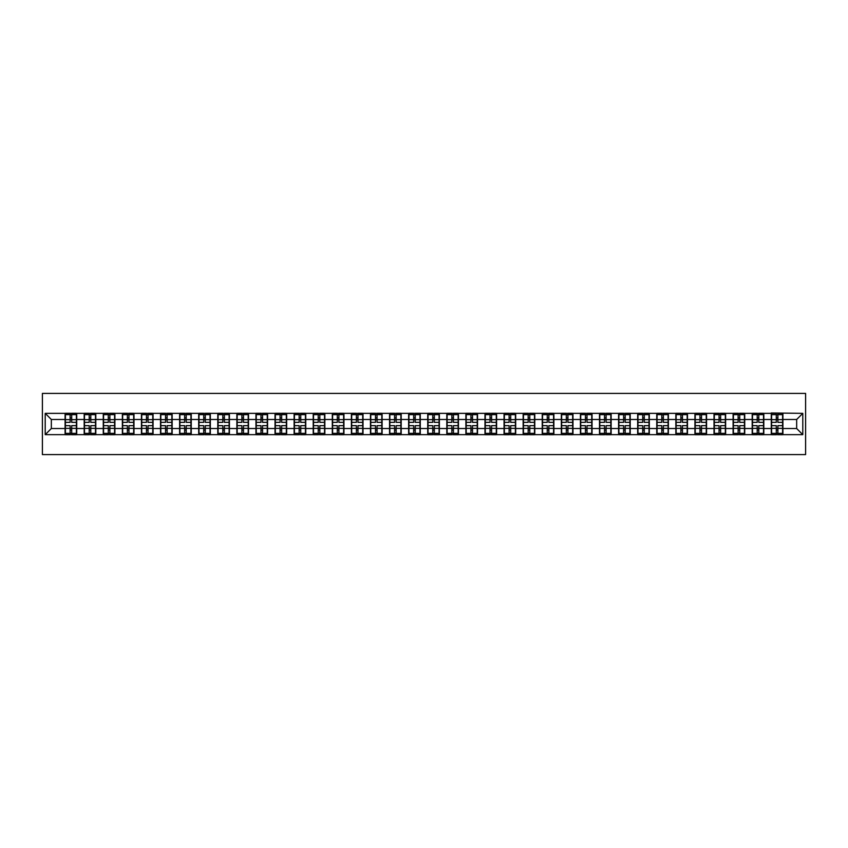 <?xml version="1.0" encoding="UTF-8"?>
<svg xmlns="http://www.w3.org/2000/svg" width="848" height="848" viewBox="0 0 848 848"><rect width="100%" height="100%" fill="white"/><g stroke="black" fill="none" stroke-linecap="round" stroke-linejoin="round"><path stroke-width="1.27" d="M42.4 454.592L805.6 454.592L805.6 393.408L42.4 393.408L42.4 454.592M796.664 428.526L796.664 419.474L782.905 419.474L782.905 428.526L796.664 428.526L802.791 434.642L802.791 413.358L771.277 412.987L771.277 419.474L763.815 419.474L763.815 428.526L771.277 428.526L771.277 419.474M802.791 434.642L45.209 434.642L45.209 413.358L65.095 413.358L65.095 419.474L51.336 419.474L51.336 428.526L65.095 428.526L65.095 419.474M771.277 413.358L65.095 413.358M771.277 428.526L771.277 434.642M763.815 428.526L763.815 434.642M763.815 413.358L763.815 419.474M744.735 428.526L752.197 428.526L752.197 419.474L744.735 419.474L744.735 434.642M752.197 428.526L752.197 434.642M752.197 413.358L752.197 419.474M744.735 413.358L744.735 419.474M725.644 428.526L733.107 428.526L733.107 419.474L725.644 419.474L725.644 434.642M733.107 428.526L733.107 434.642M733.107 413.358L733.107 419.474M725.644 413.358L725.644 419.474M706.564 428.526L714.027 428.526L714.027 419.474L706.564 419.474L706.564 434.642M714.027 428.526L714.027 434.642M714.027 413.358L714.027 419.474M706.564 413.358L706.564 419.474M687.474 428.526L694.936 428.526L694.936 419.474L687.474 419.474L687.474 434.642M694.936 428.526L694.936 434.642M694.936 413.358L694.936 419.474M687.474 413.358L687.474 419.474M668.383 428.526L675.856 428.526L675.856 419.474L668.383 419.474L668.383 434.642M675.856 428.526L675.856 434.642M675.856 413.358L675.856 419.474M668.383 413.358L668.383 419.474M649.303 428.526L656.765 428.526L656.765 419.474L649.303 419.474L649.303 434.642M656.765 428.526L656.765 434.642M656.765 413.358L656.765 419.474M649.303 413.358L649.303 419.474M630.212 428.526L637.675 428.526L637.675 419.474L630.212 419.474L630.212 434.642M637.675 428.526L637.675 434.642M637.675 413.358L637.675 419.474M630.212 413.358L630.212 419.474M611.132 428.526L618.595 428.526L618.595 419.474L611.132 419.474L611.132 434.642M618.595 428.526L618.595 434.642M618.595 413.358L618.595 419.474M611.132 413.358L611.132 419.474M592.042 428.526L599.504 428.526L599.504 419.474L592.042 419.474L592.042 434.642M599.504 428.526L599.504 434.642M599.504 413.358L599.504 419.474M592.042 413.358L592.042 419.474M572.962 428.526L580.424 428.526L580.424 419.474L572.962 419.474L572.962 434.642M580.424 428.526L580.424 434.642M580.424 413.358L580.424 419.474M572.962 413.358L572.962 419.474M553.871 428.526L561.334 428.526L561.334 419.474L553.871 419.474L553.871 434.642M561.334 428.526L561.334 434.642M561.334 413.358L561.334 419.474M553.871 413.358L553.871 419.474M534.781 428.526L542.243 428.526L542.243 419.474L534.781 419.474L534.781 434.642M542.243 428.526L542.243 434.642M542.243 413.358L542.243 419.474M534.781 413.358L534.781 419.474M515.701 428.526L523.163 428.526L523.163 419.474L515.701 419.474L515.701 434.642M523.163 428.526L523.163 434.642M523.163 413.358L523.163 419.474M515.701 413.358L515.701 419.474M496.61 428.526L504.072 428.526L504.072 419.474L496.61 419.474L496.61 434.642M504.072 428.526L504.072 434.642M504.072 413.358L504.072 419.474M496.61 413.358L496.61 419.474M477.53 428.526L484.992 428.526L484.992 419.474L477.53 419.474L477.53 434.642M484.992 428.526L484.992 434.642M484.992 413.358L484.992 419.474M477.53 413.358L477.53 419.474M458.439 428.526L465.902 428.526L465.902 419.474L458.439 419.474L458.439 434.642M465.902 428.526L465.902 434.642M465.902 413.358L465.902 419.474M458.439 413.358L458.439 419.474M439.359 428.526L446.822 428.526L446.822 419.474L439.359 419.474L439.359 434.642M446.822 428.526L446.822 434.642M446.822 413.358L446.822 419.474M439.359 413.358L439.359 419.474M420.269 428.526L427.731 428.526L427.731 419.474L420.269 419.474L420.269 434.642M427.731 428.526L427.731 434.642M427.731 413.358L427.731 419.474M420.269 413.358L420.269 419.474M401.178 428.526L408.641 428.526L408.641 419.474L401.178 419.474L401.178 434.642M408.641 428.526L408.641 434.642M408.641 413.358L408.641 419.474M401.178 413.358L401.178 419.474M382.098 428.526L389.561 428.526L389.561 419.474L382.098 419.474L382.098 434.642M389.561 428.526L389.561 434.642M389.561 413.358L389.561 419.474M382.098 413.358L382.098 419.474M363.008 428.526L370.47 428.526L370.47 419.474L363.008 419.474L363.008 434.642M370.47 428.526L370.47 434.642M370.47 413.358L370.47 419.474M363.008 413.358L363.008 419.474M343.928 428.526L351.39 428.526L351.39 419.474L343.928 419.474L343.928 434.642M351.39 428.526L351.39 434.642M351.39 413.358L351.39 419.474M343.928 413.358L343.928 419.474M324.837 428.526L332.299 428.526L332.299 419.474L324.837 419.474L324.837 434.642M332.299 428.526L332.299 434.642M332.299 413.358L332.299 419.474M324.837 413.358L324.837 419.474M305.757 428.526L313.219 428.526L313.219 419.474L305.757 419.474L305.757 434.642M313.219 428.526L313.219 434.642M313.219 413.358L313.219 419.474M305.757 413.358L305.757 419.474M286.666 428.526L294.129 428.526L294.129 419.474L286.666 419.474L286.666 434.642M294.129 428.526L294.129 434.642M294.129 413.358L294.129 419.474M286.666 413.358L286.666 419.474M267.576 428.526L275.038 428.526L275.038 419.474L267.576 419.474L267.576 434.642M275.038 428.526L275.038 434.642M275.038 413.358L275.038 419.474M267.576 413.358L267.576 419.474M248.496 428.526L255.958 428.526L255.958 419.474L248.496 419.474L248.496 434.642M255.958 428.526L255.958 434.642M255.958 413.358L255.958 419.474M248.496 413.358L248.496 419.474M229.405 428.526L236.868 428.526L236.868 419.474L229.405 419.474L229.405 434.642M236.868 428.526L236.868 434.642M236.868 413.358L236.868 419.474M229.405 413.358L229.405 419.474M210.325 428.526L217.788 428.526L217.788 419.474L210.325 419.474L210.325 434.642M217.788 428.526L217.788 434.642M217.788 413.358L217.788 419.474M210.325 413.358L210.325 419.474M191.235 428.526L198.697 428.526L198.697 419.474L191.235 419.474L191.235 434.642M198.697 428.526L198.697 434.642M198.697 413.358L198.697 419.474M191.235 413.358L191.235 419.474M172.144 428.526L179.617 428.526L179.617 419.474L172.144 419.474L172.144 434.642M179.617 428.526L179.617 434.642M179.617 413.358L179.617 419.474M172.144 413.358L172.144 419.474M153.064 428.526L160.526 428.526L160.526 419.474L153.064 419.474L153.064 434.642M160.526 428.526L160.526 434.642M160.526 413.358L160.526 419.474M153.064 413.358L153.064 419.474M133.973 428.526L141.436 428.526L141.436 419.474L133.973 419.474L133.973 434.642M141.436 428.526L141.436 434.642M141.436 413.358L141.436 419.474M133.973 413.358L133.973 419.474M114.893 428.526L122.356 428.526L122.356 419.474L114.893 419.474L114.893 434.642M122.356 428.526L122.356 434.642M122.356 413.358L122.356 419.474M114.893 413.358L114.893 419.474M95.803 428.526L103.265 428.526L103.265 419.474L95.803 419.474L95.803 434.642M103.265 428.526L103.265 434.642M103.265 413.358L103.265 419.474M95.803 413.358L95.803 419.474M76.723 428.526L84.185 428.526L84.185 419.474L76.723 419.474L76.723 434.642M84.185 428.526L84.185 434.642M84.185 413.358L84.185 419.474M76.723 413.358L76.723 419.474M65.095 428.526L65.095 434.642M51.336 428.526L45.209 434.642M45.209 413.358L51.336 419.474M782.905 428.526L782.905 434.642M782.905 413.358L782.905 419.474M802.791 413.358L796.664 419.474M65.402 419.665L70.108 419.665L70.108 413.294L65.402 413.294L65.402 425.654L70.108 425.654L70.108 428.335L71.698 428.325L71.698 425.654L76.415 425.654L76.415 413.294L71.698 413.294L71.698 414.64L76.415 414.64M70.108 417.894L71.698 417.894M71.698 414.82L70.108 414.82M65.402 422.346L70.108 422.346L70.108 419.665L71.698 419.675L71.698 422.346L76.415 422.346M65.402 414.64L70.108 414.64M70.108 433.18L71.698 433.18M70.108 430.106L71.698 430.106M65.402 434.706L70.108 434.706L70.108 433.36L65.402 433.36L65.402 434.706M65.402 425.654L65.402 428.335L70.108 428.335L70.108 433.36M65.402 428.335L65.402 433.36M76.415 425.654L76.415 434.706L71.698 434.706L71.698 433.36L76.415 433.36M76.415 428.335L71.698 428.335L71.698 433.36M76.415 419.665L71.698 419.665L71.698 414.64M84.493 419.665L89.199 419.665L89.199 413.294L84.493 413.294L84.493 425.654L89.199 425.654L89.199 428.335L90.789 428.325L90.789 425.654L95.495 425.654L95.495 413.294L90.789 413.294L90.789 414.64L95.495 414.64M89.199 417.894L90.789 417.894M90.789 414.82L89.199 414.82M84.493 422.346L89.199 422.346L89.199 419.665L90.789 419.675L90.789 422.346L95.495 422.346M84.493 414.64L89.199 414.64M89.199 433.18L90.789 433.18M89.199 430.106L90.789 430.106M84.493 434.706L89.199 434.706L89.199 433.36L84.493 433.36L84.493 434.706M84.493 425.654L84.493 428.335L89.199 428.335L89.199 433.36M84.493 428.335L84.493 433.36M95.495 425.654L95.495 434.706L90.789 434.706L90.789 433.36L95.495 433.36M95.495 428.335L90.789 428.335L90.789 433.36M95.495 419.665L90.789 419.665L90.789 414.64M103.573 419.665L108.279 419.665L108.279 413.294L103.573 413.294L103.573 425.654L108.279 425.654L108.279 428.335L109.88 428.325L109.88 425.654L114.586 425.654L114.586 413.294L109.88 413.294L109.88 414.64L114.586 414.64M108.279 417.894L109.88 417.894M109.88 414.82L108.279 414.82M103.573 422.346L108.279 422.346L108.279 419.665L109.88 419.675L109.88 422.346L114.586 422.346M103.573 414.64L108.279 414.64M108.279 433.18L109.88 433.18M108.279 430.106L109.88 430.106M103.573 434.706L108.279 434.706L108.279 433.36L103.573 433.36L103.573 434.706M103.573 425.654L103.573 428.335L108.279 428.335L108.279 433.36M103.573 428.335L103.573 433.36M114.586 425.654L114.586 434.706L109.88 434.706L109.88 433.36L114.586 433.36M114.586 428.335L109.88 428.335L109.88 433.36M114.586 419.665L109.88 419.665L109.88 414.64M122.663 419.665L127.37 419.665L127.37 413.294L122.663 413.294L122.663 425.654L127.37 425.654L127.37 428.335L128.96 428.325L128.96 425.654L133.666 425.654L133.666 413.294L128.96 413.294L128.96 414.64L133.666 414.64M127.37 417.894L128.96 417.894M128.96 414.82L127.37 414.82M122.663 422.346L127.37 422.346L127.37 419.665L128.96 419.675L128.96 422.346L133.666 422.346M122.663 414.64L127.37 414.64M127.37 433.18L128.96 433.18M127.37 430.106L128.96 430.106M122.663 434.706L127.37 434.706L127.37 433.36L122.663 433.36L122.663 434.706M122.663 425.654L122.663 428.335L127.37 428.335L127.37 433.36M122.663 428.335L122.663 433.36M133.666 425.654L133.666 434.706L128.96 434.706L128.96 433.36L133.666 433.36M133.666 428.335L128.96 428.335L128.96 433.36M133.666 419.665L128.96 419.665L128.96 414.64M141.743 419.665L146.46 419.665L146.46 413.294L141.743 413.294L141.743 425.654L146.46 425.654L146.46 428.335L148.05 428.325L148.05 425.654L152.757 425.654L152.757 413.294L148.05 413.294L148.05 414.64L152.757 414.64M146.46 417.894L148.05 417.894M148.05 414.82L146.46 414.82M141.743 422.346L146.46 422.346L146.46 419.665L148.05 419.675L148.05 422.346L152.757 422.346M141.743 414.64L146.46 414.64M146.46 433.18L148.05 433.18M146.46 430.106L148.05 430.106M141.743 434.706L146.46 434.706L146.46 433.36L141.743 433.36L141.743 434.706M141.743 425.654L141.743 428.335L146.46 428.335L146.46 433.36M141.743 428.335L141.743 433.36M152.757 425.654L152.757 434.706L148.05 434.706L148.05 433.36L152.757 433.36M152.757 428.335L148.05 428.335L148.05 433.36M152.757 419.665L148.05 419.665L148.05 414.64M160.834 419.665L165.54 419.665L165.54 413.294L160.834 413.294L160.834 425.654L165.54 425.654L165.54 428.335L167.13 428.325L167.13 425.654L171.847 425.654L171.847 413.294L167.13 413.294L167.13 414.64L171.847 414.64M165.54 417.894L167.13 417.894M167.13 414.82L165.54 414.82M160.834 422.346L165.54 422.346L165.54 419.665L167.13 419.675L167.13 422.346L171.847 422.346M160.834 414.64L165.54 414.64M165.54 433.18L167.13 433.18M165.54 430.106L167.13 430.106M160.834 434.706L165.54 434.706L165.54 433.36L160.834 433.36L160.834 434.706M160.834 425.654L160.834 428.335L165.54 428.335L165.54 433.36M160.834 428.335L160.834 433.36M171.847 425.654L171.847 434.706L167.13 434.706L167.13 433.36L171.847 433.36M171.847 428.335L167.13 428.335L167.13 433.36M171.847 419.665L167.13 419.665L167.13 414.64M179.914 419.665L184.631 419.665L184.631 413.294L179.914 413.294L179.914 425.654L184.631 425.654L184.631 428.335L186.221 428.325L186.221 425.654L190.927 425.654L190.927 413.294L186.221 413.294L186.221 414.64L190.927 414.64M184.631 417.894L186.221 417.894M186.221 414.82L184.631 414.82M179.914 422.346L184.631 422.346L184.631 419.665L186.221 419.675L186.221 422.346L190.927 422.346M179.914 414.64L184.631 414.64M184.631 433.18L186.221 433.18M184.631 430.106L186.221 430.106M179.914 434.706L184.631 434.706L184.631 433.36L179.914 433.36L179.914 434.706M179.914 425.654L179.914 428.335L184.631 428.335L184.631 433.36M179.914 428.335L179.914 433.36M190.927 425.654L190.927 434.706L186.221 434.706L186.221 433.36L190.927 433.36M190.927 428.335L186.221 428.335L186.221 433.36M190.927 419.665L186.221 419.665L186.221 414.64M199.004 419.665L203.711 419.665L203.711 413.294L199.004 413.294L199.004 425.654L203.711 425.654L203.711 428.335L205.301 428.325L205.301 425.654L210.018 425.654L210.018 413.294L205.301 413.294L205.301 414.64L210.018 414.64M203.711 417.894L205.301 417.894M205.301 414.82L203.711 414.82M199.004 422.346L203.711 422.346L203.711 419.665L205.301 419.675L205.301 422.346L210.018 422.346M199.004 414.64L203.711 414.64M203.711 433.18L205.301 433.18M203.711 430.106L205.301 430.106M199.004 434.706L203.711 434.706L203.711 433.36L199.004 433.36L199.004 434.706M199.004 425.654L199.004 428.335L203.711 428.335L203.711 433.36M199.004 428.335L199.004 433.36M210.018 425.654L210.018 434.706L205.301 434.706L205.301 433.36L210.018 433.36M210.018 428.335L205.301 428.335L205.301 433.36M210.018 419.665L205.301 419.665L205.301 414.64M218.095 419.665L222.801 419.665L222.801 413.294L218.095 413.294L218.095 425.654L222.801 425.654L222.801 428.335L224.391 428.325L224.391 425.654L229.098 425.654L229.098 413.294L224.391 413.294L224.391 414.64L229.098 414.64M222.801 417.894L224.391 417.894M224.391 414.82L222.801 414.82M218.095 422.346L222.801 422.346L222.801 419.665L224.391 419.675L224.391 422.346L229.098 422.346M218.095 414.64L222.801 414.64M222.801 433.18L224.391 433.18M222.801 430.106L224.391 430.106M218.095 434.706L222.801 434.706L222.801 433.36L218.095 433.36L218.095 434.706M218.095 425.654L218.095 428.335L222.801 428.335L222.801 433.36M218.095 428.335L218.095 433.36M229.098 425.654L229.098 434.706L224.391 434.706L224.391 433.36L229.098 433.36M229.098 428.335L224.391 428.335L224.391 433.36M229.098 419.665L224.391 419.665L224.391 414.64M237.175 419.665L241.881 419.665L241.881 413.294L237.175 413.294L237.175 425.654L241.881 425.654L241.881 428.335L243.482 428.325L243.482 425.654L248.188 425.654L248.188 413.294L243.482 413.294L243.482 414.64L248.188 414.64M241.881 417.894L243.482 417.894M243.482 414.82L241.881 414.82M237.175 422.346L241.881 422.346L241.881 419.665L243.482 419.675L243.482 422.346L248.188 422.346M237.175 414.64L241.881 414.64M241.881 433.18L243.482 433.18M241.881 430.106L243.482 430.106M237.175 434.706L241.881 434.706L241.881 433.36L237.175 433.36L237.175 434.706M237.175 425.654L237.175 428.335L241.881 428.335L241.881 433.36M237.175 428.335L237.175 433.36M248.188 425.654L248.188 434.706L243.482 434.706L243.482 433.36L248.188 433.36M248.188 428.335L243.482 428.335L243.482 433.36M248.188 419.665L243.482 419.665L243.482 414.64M256.266 419.665L260.972 419.665L260.972 413.294L256.266 413.294L256.266 425.654L260.972 425.654L260.972 428.335L262.562 428.325L262.562 425.654L267.268 425.654L267.268 413.294L262.562 413.294L262.562 414.64L267.268 414.64M260.972 417.894L262.562 417.894M262.562 414.82L260.972 414.82M256.266 422.346L260.972 422.346L260.972 419.665L262.562 419.675L262.562 422.346L267.268 422.346M256.266 414.64L260.972 414.64M260.972 433.18L262.562 433.18M260.972 430.106L262.562 430.106M256.266 434.706L260.972 434.706L260.972 433.36L256.266 433.36L256.266 434.706M256.266 425.654L256.266 428.335L260.972 428.335L260.972 433.36M256.266 428.335L256.266 433.36M267.268 425.654L267.268 434.706L262.562 434.706L262.562 433.36L267.268 433.36M267.268 428.335L262.562 428.335L262.562 433.36M267.268 419.665L262.562 419.665L262.562 414.64M275.346 419.665L280.063 419.665L280.063 413.294L275.346 413.294L275.346 425.654L280.063 425.654L280.063 428.335L281.653 428.325L281.653 425.654L286.359 425.654L286.359 413.294L281.653 413.294L281.653 414.64L286.359 414.64M280.063 417.894L281.653 417.894M281.653 414.82L280.063 414.82M275.346 422.346L280.063 422.346L280.063 419.665L281.653 419.675L281.653 422.346L286.359 422.346M275.346 414.64L280.063 414.64M280.063 433.18L281.653 433.18M280.063 430.106L281.653 430.106M275.346 434.706L280.063 434.706L280.063 433.36L275.346 433.36L275.346 434.706M275.346 425.654L275.346 428.335L280.063 428.335L280.063 433.36M275.346 428.335L275.346 433.36M286.359 425.654L286.359 434.706L281.653 434.706L281.653 433.36L286.359 433.36M286.359 428.335L281.653 428.335L281.653 433.36M286.359 419.665L281.653 419.665L281.653 414.64M294.436 419.665L299.143 419.665L299.143 413.294L294.436 413.294L294.436 425.654L299.143 425.654L299.143 428.335L300.733 428.325L300.733 425.654L305.45 425.654L305.45 413.294L300.733 413.294L300.733 414.64L305.45 414.64M299.143 417.894L300.733 417.894M300.733 414.82L299.143 414.82M294.436 422.346L299.143 422.346L299.143 419.665L300.733 419.675L300.733 422.346L305.45 422.346M294.436 414.64L299.143 414.64M299.143 433.18L300.733 433.18M299.143 430.106L300.733 430.106M294.436 434.706L299.143 434.706L299.143 433.36L294.436 433.36L294.436 434.706M294.436 425.654L294.436 428.335L299.143 428.335L299.143 433.36M294.436 428.335L294.436 433.36M305.45 425.654L305.45 434.706L300.733 434.706L300.733 433.36L305.45 433.36M305.45 428.335L300.733 428.335L300.733 433.36M305.45 419.665L300.733 419.665L300.733 414.64M313.516 419.665L318.233 419.665L318.233 413.294L313.516 413.294L313.516 425.654L318.233 425.654L318.233 428.335L319.823 428.325L319.823 425.654L324.53 425.654L324.53 413.294L319.823 413.294L319.823 414.64L324.53 414.64M318.233 417.894L319.823 417.894M319.823 414.82L318.233 414.82M313.516 422.346L318.233 422.346L318.233 419.665L319.823 419.675L319.823 422.346L324.53 422.346M313.516 414.64L318.233 414.64M318.233 433.18L319.823 433.18M318.233 430.106L319.823 430.106M313.516 434.706L318.233 434.706L318.233 433.36L313.516 433.36L313.516 434.706M313.516 425.654L313.516 428.335L318.233 428.335L318.233 433.36M313.516 428.335L313.516 433.36M324.53 425.654L324.53 434.706L319.823 434.706L319.823 433.36L324.53 433.36M324.53 428.335L319.823 428.335L319.823 433.36M324.53 419.665L319.823 419.665L319.823 414.64M332.607 419.665L337.313 419.665L337.313 413.294L332.607 413.294L332.607 425.654L337.313 425.654L337.313 428.335L338.903 428.325L338.903 425.654L343.62 425.654L343.62 413.294L338.903 413.294L338.903 414.64L343.62 414.64M337.313 417.894L338.903 417.894M338.903 414.82L337.313 414.82M332.607 422.346L337.313 422.346L337.313 419.665L338.903 419.675L338.903 422.346L343.62 422.346M332.607 414.64L337.313 414.64M337.313 433.18L338.903 433.18M337.313 430.106L338.903 430.106M332.607 434.706L337.313 434.706L337.313 433.36L332.607 433.36L332.607 434.706M332.607 425.654L332.607 428.335L337.313 428.335L337.313 433.36M332.607 428.335L332.607 433.36M343.62 425.654L343.62 434.706L338.903 434.706L338.903 433.36L343.62 433.36M343.62 428.335L338.903 428.335L338.903 433.36M343.62 419.665L338.903 419.665L338.903 414.64M351.697 419.665L356.404 419.665L356.404 413.294L351.697 413.294L351.697 425.654L356.404 425.654L356.404 428.335L357.994 428.325L357.994 425.654L362.7 425.654L362.7 413.294L357.994 413.294L357.994 414.64L362.7 414.64M356.404 417.894L357.994 417.894M357.994 414.82L356.404 414.82M351.697 422.346L356.404 422.346L356.404 419.665L357.994 419.675L357.994 422.346L362.7 422.346M351.697 414.64L356.404 414.64M356.404 433.18L357.994 433.18M356.404 430.106L357.994 430.106M351.697 434.706L356.404 434.706L356.404 433.36L351.697 433.36L351.697 434.706M351.697 425.654L351.697 428.335L356.404 428.335L356.404 433.36M351.697 428.335L351.697 433.36M362.7 425.654L362.7 434.706L357.994 434.706L357.994 433.36L362.7 433.36M362.7 428.335L357.994 428.335L357.994 433.36M362.7 419.665L357.994 419.665L357.994 414.64M370.777 419.665L375.494 419.665L375.494 413.294L370.777 413.294L370.777 425.654L375.494 425.654L375.494 428.335L377.084 428.325L377.084 425.654L381.791 425.654L381.791 413.294L377.084 413.294L377.084 414.64L381.791 414.64M375.494 417.894L377.084 417.894M377.084 414.82L375.494 414.82M370.777 422.346L375.494 422.346L375.494 419.665L377.084 419.675L377.084 422.346L381.791 422.346M370.777 414.64L375.494 414.64M375.494 433.18L377.084 433.18M375.494 430.106L377.084 430.106M370.777 434.706L375.494 434.706L375.494 433.36L370.777 433.36L370.777 434.706M370.777 425.654L370.777 428.335L375.494 428.335L375.494 433.36M370.777 428.335L370.777 433.36M381.791 425.654L381.791 434.706L377.084 434.706L377.084 433.36L381.791 433.36M381.791 428.335L377.084 428.335L377.084 433.36M381.791 419.665L377.084 419.665L377.084 414.64M389.868 419.665L394.574 419.665L394.574 413.294L389.868 413.294L389.868 425.654L394.574 425.654L394.574 428.335L396.164 428.325L396.164 425.654L400.881 425.654L400.881 413.294L396.164 413.294L396.164 414.64L400.881 414.64M394.574 417.894L396.164 417.894M396.164 414.82L394.574 414.82M389.868 422.346L394.574 422.346L394.574 419.665L396.164 419.675L396.164 422.346L400.881 422.346M389.868 414.64L394.574 414.64M394.574 433.18L396.164 433.18M394.574 430.106L396.164 430.106M389.868 434.706L394.574 434.706L394.574 433.36L389.868 433.36L389.868 434.706M389.868 425.654L389.868 428.335L394.574 428.335L394.574 433.36M389.868 428.335L389.868 433.36M400.881 425.654L400.881 434.706L396.164 434.706L396.164 433.36L400.881 433.36M400.881 428.335L396.164 428.335L396.164 433.36M400.881 419.665L396.164 419.665L396.164 414.64M408.948 419.665L413.665 419.665L413.665 413.294L408.948 413.294L408.948 425.654L413.665 425.654L413.665 428.335L415.255 428.325L415.255 425.654L419.961 425.654L419.961 413.294L415.255 413.294L415.255 414.64L419.961 414.64M413.665 417.894L415.255 417.894M415.255 414.82L413.665 414.82M408.948 422.346L413.665 422.346L413.665 419.665L415.255 419.675L415.255 422.346L419.961 422.346M408.948 414.64L413.665 414.64M413.665 433.18L415.255 433.18M413.665 430.106L415.255 430.106M408.948 434.706L413.665 434.706L413.665 433.36L408.948 433.36L408.948 434.706M408.948 425.654L408.948 428.335L413.665 428.335L413.665 433.36M408.948 428.335L408.948 433.36M419.961 425.654L419.961 434.706L415.255 434.706L415.255 433.36L419.961 433.36M419.961 428.335L415.255 428.335L415.255 433.36M419.961 419.665L415.255 419.665L415.255 414.64M428.039 419.665L432.745 419.665L432.745 413.294L428.039 413.294L428.039 425.654L432.745 425.654L432.745 428.335L434.335 428.325L434.335 425.654L439.052 425.654L439.052 413.294L434.335 413.294L434.335 414.64L439.052 414.64M432.745 417.894L434.335 417.894M434.335 414.82L432.745 414.82M428.039 422.346L432.745 422.346L432.745 419.665L434.335 419.675L434.335 422.346L439.052 422.346M428.039 414.64L432.745 414.64M432.745 433.18L434.335 433.18M432.745 430.106L434.335 430.106M428.039 434.706L432.745 434.706L432.745 433.36L428.039 433.36L428.039 434.706M428.039 425.654L428.039 428.335L432.745 428.335L432.745 433.36M428.039 428.335L428.039 433.36M439.052 425.654L439.052 434.706L434.335 434.706L434.335 433.36L439.052 433.36M439.052 428.335L434.335 428.335L434.335 433.36M439.052 419.665L434.335 419.665L434.335 414.64M447.119 419.665L451.836 419.665L451.836 413.294L447.119 413.294L447.119 425.654L451.836 425.654L451.836 428.335L453.426 428.325L453.426 425.654L458.132 425.654L458.132 413.294L453.426 413.294L453.426 414.64L458.132 414.64M451.836 417.894L453.426 417.894M453.426 414.82L451.836 414.82M447.119 422.346L451.836 422.346L451.836 419.665L453.426 419.675L453.426 422.346L458.132 422.346M447.119 414.64L451.836 414.64M451.836 433.18L453.426 433.18M451.836 430.106L453.426 430.106M447.119 434.706L451.836 434.706L451.836 433.36L447.119 433.36L447.119 434.706M447.119 425.654L447.119 428.335L451.836 428.335L451.836 433.36M447.119 428.335L447.119 433.36M458.132 425.654L458.132 434.706L453.426 434.706L453.426 433.36L458.132 433.36M458.132 428.335L453.426 428.335L453.426 433.36M458.132 419.665L453.426 419.665L453.426 414.64M466.209 419.665L470.916 419.665L470.916 413.294L466.209 413.294L466.209 425.654L470.916 425.654L470.916 428.335L472.506 428.325L472.506 425.654L477.223 425.654L477.223 413.294L472.506 413.294L472.506 414.64L477.223 414.64M470.916 417.894L472.506 417.894M472.506 414.82L470.916 414.82M466.209 422.346L470.916 422.346L470.916 419.665L472.506 419.675L472.506 422.346L477.223 422.346M466.209 414.64L470.916 414.64M470.916 433.18L472.506 433.18M470.916 430.106L472.506 430.106M466.209 434.706L470.916 434.706L470.916 433.36L466.209 433.36L466.209 434.706M466.209 425.654L466.209 428.335L470.916 428.335L470.916 433.36M466.209 428.335L466.209 433.36M477.223 425.654L477.223 434.706L472.506 434.706L472.506 433.36L477.223 433.36M477.223 428.335L472.506 428.335L472.506 433.36M477.223 419.665L472.506 419.665L472.506 414.64M485.3 419.665L490.006 419.665L490.006 413.294L485.3 413.294L485.3 425.654L490.006 425.654L490.006 428.335L491.596 428.325L491.596 425.654L496.303 425.654L496.303 413.294L491.596 413.294L491.596 414.64L496.303 414.64M490.006 417.894L491.596 417.894M491.596 414.82L490.006 414.82M485.3 422.346L490.006 422.346L490.006 419.665L491.596 419.675L491.596 422.346L496.303 422.346M485.3 414.64L490.006 414.64M490.006 433.18L491.596 433.18M490.006 430.106L491.596 430.106M485.3 434.706L490.006 434.706L490.006 433.36L485.3 433.36L485.3 434.706M485.3 425.654L485.3 428.335L490.006 428.335L490.006 433.36M485.3 428.335L485.3 433.36M496.303 425.654L496.303 434.706L491.596 434.706L491.596 433.36L496.303 433.36M496.303 428.335L491.596 428.335L491.596 433.36M496.303 419.665L491.596 419.665L491.596 414.64M504.38 419.665L509.097 419.665L509.097 413.294L504.38 413.294L504.38 425.654L509.097 425.654L509.097 428.335L510.687 428.325L510.687 425.654L515.393 425.654L515.393 413.294L510.687 413.294L510.687 414.64L515.393 414.64M509.097 417.894L510.687 417.894M510.687 414.82L509.097 414.82M504.38 422.346L509.097 422.346L509.097 419.665L510.687 419.675L510.687 422.346L515.393 422.346M504.38 414.64L509.097 414.64M509.097 433.18L510.687 433.18M509.097 430.106L510.687 430.106M504.38 434.706L509.097 434.706L509.097 433.36L504.38 433.36L504.38 434.706M504.38 425.654L504.38 428.335L509.097 428.335L509.097 433.36M504.38 428.335L504.38 433.36M515.393 425.654L515.393 434.706L510.687 434.706L510.687 433.36L515.393 433.36M515.393 428.335L510.687 428.335L510.687 433.36M515.393 419.665L510.687 419.665L510.687 414.64M523.47 419.665L528.177 419.665L528.177 413.294L523.47 413.294L523.47 425.654L528.177 425.654L528.177 428.335L529.767 428.325L529.767 425.654L534.484 425.654L534.484 413.294L529.767 413.294L529.767 414.64L534.484 414.64M528.177 417.894L529.767 417.894M529.767 414.82L528.177 414.82M523.47 422.346L528.177 422.346L528.177 419.665L529.767 419.675L529.767 422.346L534.484 422.346M523.47 414.64L528.177 414.64M528.177 433.18L529.767 433.18M528.177 430.106L529.767 430.106M523.47 434.706L528.177 434.706L528.177 433.36L523.47 433.36L523.47 434.706M523.47 425.654L523.47 428.335L528.177 428.335L528.177 433.36M523.47 428.335L523.47 433.36M534.484 425.654L534.484 434.706L529.767 434.706L529.767 433.36L534.484 433.36M534.484 428.335L529.767 428.335L529.767 433.36M534.484 419.665L529.767 419.665L529.767 414.64M542.55 419.665L547.267 419.665L547.267 413.294L542.55 413.294L542.55 425.654L547.267 425.654L547.267 428.335L548.857 428.325L548.857 425.654L553.564 425.654L553.564 413.294L548.857 413.294L548.857 414.64L553.564 414.64M547.267 417.894L548.857 417.894M548.857 414.82L547.267 414.82M542.55 422.346L547.267 422.346L547.267 419.665L548.857 419.675L548.857 422.346L553.564 422.346M542.55 414.64L547.267 414.64M547.267 433.18L548.857 433.18M547.267 430.106L548.857 430.106M542.55 434.706L547.267 434.706L547.267 433.36L542.55 433.36L542.55 434.706M542.55 425.654L542.55 428.335L547.267 428.335L547.267 433.36M542.55 428.335L542.55 433.36M553.564 425.654L553.564 434.706L548.857 434.706L548.857 433.36L553.564 433.36M553.564 428.335L548.857 428.335L548.857 433.36M553.564 419.665L548.857 419.665L548.857 414.64M561.641 419.665L566.347 419.665L566.347 413.294L561.641 413.294L561.641 425.654L566.347 425.654L566.347 428.335L567.937 428.325L567.937 425.654L572.654 425.654L572.654 413.294L567.937 413.294L567.937 414.64L572.654 414.64M566.347 417.894L567.937 417.894M567.937 414.82L566.347 414.82M561.641 422.346L566.347 422.346L566.347 419.665L567.937 419.675L567.937 422.346L572.654 422.346M561.641 414.64L566.347 414.64M566.347 433.18L567.937 433.18M566.347 430.106L567.937 430.106M561.641 434.706L566.347 434.706L566.347 433.36L561.641 433.36L561.641 434.706M561.641 425.654L561.641 428.335L566.347 428.335L566.347 433.36M561.641 428.335L561.641 433.36M572.654 425.654L572.654 434.706L567.937 434.706L567.937 433.36L572.654 433.36M572.654 428.335L567.937 428.335L567.937 433.36M572.654 419.665L567.937 419.665L567.937 414.64M580.732 419.665L585.438 419.665L585.438 413.294L580.732 413.294L580.732 425.654L585.438 425.654L585.438 428.335L587.028 428.325L587.028 425.654L591.734 425.654L591.734 413.294L587.028 413.294L587.028 414.64L591.734 414.64M585.438 417.894L587.028 417.894M587.028 414.82L585.438 414.82M580.732 422.346L585.438 422.346L585.438 419.665L587.028 419.675L587.028 422.346L591.734 422.346M580.732 414.64L585.438 414.64M585.438 433.18L587.028 433.18M585.438 430.106L587.028 430.106M580.732 434.706L585.438 434.706L585.438 433.36L580.732 433.36L580.732 434.706M580.732 425.654L580.732 428.335L585.438 428.335L585.438 433.36M580.732 428.335L580.732 433.36M591.734 425.654L591.734 434.706L587.028 434.706L587.028 433.36L591.734 433.36M591.734 428.335L587.028 428.335L587.028 433.36M591.734 419.665L587.028 419.665L587.028 414.64M599.812 419.665L604.518 419.665L604.518 413.294L599.812 413.294L599.812 425.654L604.518 425.654L604.518 428.335L606.119 428.325L606.119 425.654L610.825 425.654L610.825 413.294L606.119 413.294L606.119 414.64L610.825 414.64M604.518 417.894L606.119 417.894M606.119 414.82L604.518 414.82M599.812 422.346L604.518 422.346L604.518 419.665L606.119 419.675L606.119 422.346L610.825 422.346M599.812 414.64L604.518 414.64M604.518 433.18L606.119 433.18M604.518 430.106L606.119 430.106M599.812 434.706L604.518 434.706L604.518 433.36L599.812 433.36L599.812 434.706M599.812 425.654L599.812 428.335L604.518 428.335L604.518 433.36M599.812 428.335L599.812 433.36M610.825 425.654L610.825 434.706L606.119 434.706L606.119 433.36L610.825 433.36M610.825 428.335L606.119 428.335L606.119 433.36M610.825 419.665L606.119 419.665L606.119 414.64M618.902 419.665L623.609 419.665L623.609 413.294L618.902 413.294L618.902 425.654L623.609 425.654L623.609 428.335L625.199 428.325L625.199 425.654L629.905 425.654L629.905 413.294L625.199 413.294L625.199 414.64L629.905 414.64M623.609 417.894L625.199 417.894M625.199 414.82L623.609 414.82M618.902 422.346L623.609 422.346L623.609 419.665L625.199 419.675L625.199 422.346L629.905 422.346M618.902 414.64L623.609 414.64M623.609 433.18L625.199 433.18M623.609 430.106L625.199 430.106M618.902 434.706L623.609 434.706L623.609 433.36L618.902 433.36L618.902 434.706M618.902 425.654L618.902 428.335L623.609 428.335L623.609 433.36M618.902 428.335L618.902 433.36M629.905 425.654L629.905 434.706L625.199 434.706L625.199 433.36L629.905 433.36M629.905 428.335L625.199 428.335L625.199 433.36M629.905 419.665L625.199 419.665L625.199 414.64M637.982 419.665L642.699 419.665L642.699 413.294L637.982 413.294L637.982 425.654L642.699 425.654L642.699 428.335L644.289 428.325L644.289 425.654L648.996 425.654L648.996 413.294L644.289 413.294L644.289 414.64L648.996 414.64M642.699 417.894L644.289 417.894M644.289 414.82L642.699 414.82M637.982 422.346L642.699 422.346L642.699 419.665L644.289 419.675L644.289 422.346L648.996 422.346M637.982 414.64L642.699 414.64M642.699 433.18L644.289 433.18M642.699 430.106L644.289 430.106M637.982 434.706L642.699 434.706L642.699 433.36L637.982 433.36L637.982 434.706M637.982 425.654L637.982 428.335L642.699 428.335L642.699 433.36M637.982 428.335L637.982 433.36M648.996 425.654L648.996 434.706L644.289 434.706L644.289 433.36L648.996 433.36M648.996 428.335L644.289 428.335L644.289 433.36M648.996 419.665L644.289 419.665L644.289 414.64M657.073 419.665L661.779 419.665L661.779 413.294L657.073 413.294L657.073 425.654L661.779 425.654L661.779 428.335L663.369 428.325L663.369 425.654L668.086 425.654L668.086 413.294L663.369 413.294L663.369 414.64L668.086 414.64M661.779 417.894L663.369 417.894M663.369 414.82L661.779 414.82M657.073 422.346L661.779 422.346L661.779 419.665L663.369 419.675L663.369 422.346L668.086 422.346M657.073 414.64L661.779 414.64M661.779 433.18L663.369 433.18M661.779 430.106L663.369 430.106M657.073 434.706L661.779 434.706L661.779 433.36L657.073 433.36L657.073 434.706M657.073 425.654L657.073 428.335L661.779 428.335L661.779 433.36M657.073 428.335L657.073 433.36M668.086 425.654L668.086 434.706L663.369 434.706L663.369 433.36L668.086 433.36M668.086 428.335L663.369 428.335L663.369 433.36M668.086 419.665L663.369 419.665L663.369 414.64M676.153 419.665L680.87 419.665L680.87 413.294L676.153 413.294L676.153 425.654L680.87 425.654L680.87 428.335L682.46 428.325L682.46 425.654L687.166 425.654L687.166 413.294L682.46 413.294L682.46 414.64L687.166 414.64M680.87 417.894L682.46 417.894M682.46 414.82L680.87 414.82M676.153 422.346L680.87 422.346L680.87 419.665L682.46 419.675L682.46 422.346L687.166 422.346M676.153 414.64L680.87 414.64M680.87 433.18L682.46 433.18M680.87 430.106L682.46 430.106M676.153 434.706L680.87 434.706L680.87 433.36L676.153 433.36L676.153 434.706M676.153 425.654L676.153 428.335L680.87 428.335L680.87 433.36M676.153 428.335L676.153 433.36M687.166 425.654L687.166 434.706L682.46 434.706L682.46 433.36L687.166 433.36M687.166 428.335L682.46 428.335L682.46 433.36M687.166 419.665L682.46 419.665L682.46 414.64M695.243 419.665L699.95 419.665L699.95 413.294L695.243 413.294L695.243 425.654L699.95 425.654L699.95 428.335L701.54 428.325L701.54 425.654L706.257 425.654L706.257 413.294L701.54 413.294L701.54 414.64L706.257 414.64M699.95 417.894L701.54 417.894M701.54 414.82L699.95 414.82M695.243 422.346L699.95 422.346L699.95 419.665L701.54 419.675L701.54 422.346L706.257 422.346M695.243 414.64L699.95 414.64M699.95 433.18L701.54 433.18M699.95 430.106L701.54 430.106M695.243 434.706L699.95 434.706L699.95 433.36L695.243 433.36L695.243 434.706M695.243 425.654L695.243 428.335L699.95 428.335L699.95 433.36M695.243 428.335L695.243 433.36M706.257 425.654L706.257 434.706L701.54 434.706L701.54 433.36L706.257 433.36M706.257 428.335L701.54 428.335L701.54 433.36M706.257 419.665L701.54 419.665L701.54 414.64M714.334 419.665L719.04 419.665L719.04 413.294L714.334 413.294L714.334 425.654L719.04 425.654L719.04 428.335L720.63 428.325L720.63 425.654L725.337 425.654L725.337 413.294L720.63 413.294L720.63 414.64L725.337 414.64M719.04 417.894L720.63 417.894M720.63 414.82L719.04 414.82M714.334 422.346L719.04 422.346L719.04 419.665L720.63 419.675L720.63 422.346L725.337 422.346M714.334 414.64L719.04 414.64M719.04 433.18L720.63 433.18M719.04 430.106L720.63 430.106M714.334 434.706L719.04 434.706L719.04 433.36L714.334 433.36L714.334 434.706M714.334 425.654L714.334 428.335L719.04 428.335L719.04 433.36M714.334 428.335L714.334 433.36M725.337 425.654L725.337 434.706L720.63 434.706L720.63 433.36L725.337 433.36M725.337 428.335L720.63 428.335L720.63 433.36M725.337 419.665L720.63 419.665L720.63 414.64M733.414 419.665L738.12 419.665L738.12 413.294L733.414 413.294L733.414 425.654L738.12 425.654L738.12 428.335L739.721 428.325L739.721 425.654L744.427 425.654L744.427 413.294L739.721 413.294L739.721 414.64L744.427 414.64M738.12 417.894L739.721 417.894M739.721 414.82L738.12 414.82M733.414 422.346L738.12 422.346L738.12 419.665L739.721 419.675L739.721 422.346L744.427 422.346M733.414 414.64L738.12 414.64M738.12 433.18L739.721 433.18M738.12 430.106L739.721 430.106M733.414 434.706L738.12 434.706L738.12 433.36L733.414 433.36L733.414 434.706M733.414 425.654L733.414 428.335L738.12 428.335L738.12 433.36M733.414 428.335L733.414 433.36M744.427 425.654L744.427 434.706L739.721 434.706L739.721 433.36L744.427 433.36M744.427 428.335L739.721 428.335L739.721 433.36M744.427 419.665L739.721 419.665L739.721 414.64M752.505 419.665L757.211 419.665L757.211 413.294L752.505 413.294L752.505 425.654L757.211 425.654L757.211 428.335L758.801 428.325L758.801 425.654L763.507 425.654L763.507 413.294L758.801 413.294L758.801 414.64L763.507 414.64M757.211 417.894L758.801 417.894M758.801 414.82L757.211 414.82M752.505 422.346L757.211 422.346L757.211 419.665L758.801 419.675L758.801 422.346L763.507 422.346M752.505 414.64L757.211 414.64M757.211 433.18L758.801 433.18M757.211 430.106L758.801 430.106M752.505 434.706L757.211 434.706L757.211 433.36L752.505 433.36L752.505 434.706M752.505 425.654L752.505 428.335L757.211 428.335L757.211 433.36M752.505 428.335L752.505 433.36M763.507 425.654L763.507 434.706L758.801 434.706L758.801 433.36L763.507 433.36M763.507 428.335L758.801 428.335L758.801 433.36M763.507 419.665L758.801 419.665L758.801 414.64M771.585 419.665L776.302 419.665L776.302 413.294L771.585 413.294L771.585 425.654L776.302 425.654L776.302 428.335L777.892 428.325L777.892 425.654L782.598 425.654L782.598 413.294L777.892 413.294L777.892 414.64L782.598 414.64M776.302 417.894L777.892 417.894M777.892 414.82L776.302 414.82M771.585 422.346L776.302 422.346L776.302 419.665L777.892 419.675L777.892 422.346L782.598 422.346M771.585 414.64L776.302 414.64M776.302 433.18L777.892 433.18M776.302 430.106L777.892 430.106M771.585 434.706L776.302 434.706L776.302 433.36L771.585 433.36L771.585 434.706M771.585 425.654L771.585 428.335L776.302 428.335L776.302 433.36M771.585 428.335L771.585 433.36M782.598 425.654L782.598 434.706L777.892 434.706L777.892 433.36L782.598 433.36M782.598 428.335L777.892 428.335L777.892 433.36M782.598 419.665L777.892 419.665L777.892 414.64"/></g></svg>
